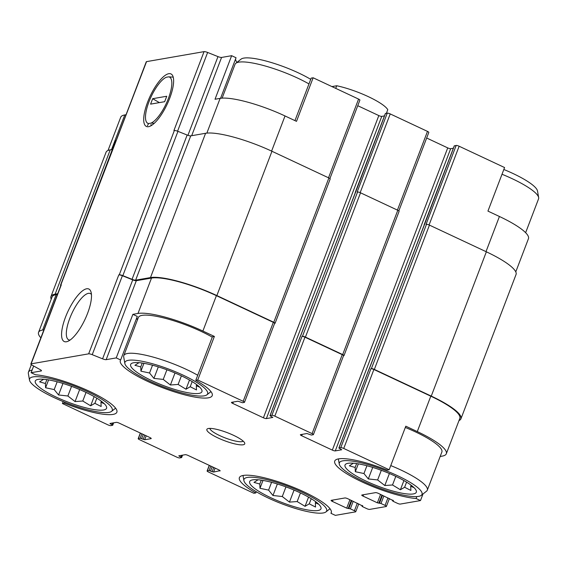 <?xml version="1.0" encoding="UTF-8"?>
<svg xmlns="http://www.w3.org/2000/svg" width="567" height="567" viewBox="0 0 567 567"><rect width="100%" height="100%" fill="white"/><g stroke="black" fill="none" stroke-linecap="round" stroke-linejoin="round"><path stroke-width="0.85" d="M151.743 380.606A38.152 7.995 -159.1 0 0 190.023 393.08A38.152 7.995 -159.1 0 0 200.427 387.948A38.152 7.995 -159.1 0 0 169.129 370.612A38.152 7.995 -159.1 0 0 134.237 362.674A38.152 7.995 -159.1 0 0 151.743 380.606M198.464 386.049L199.102 386.942L196.31 385.673L196.501 389.933L190.221 386.729L185.997 389.224L178.116 384.44L170.412 385L163.232 379.415L153.919 378.395L149.553 373.001L140.935 371.179L140.751 366.92L134.946 365.283L139.007 362.674M56.395 397.191A38.152 7.995 -159.1 0 0 94.668 409.657A38.152 7.995 -159.1 0 0 105.072 404.526A38.152 7.995 -159.1 0 0 73.774 387.19A38.152 7.995 -159.1 0 0 38.889 379.252A38.152 7.995 -159.1 0 0 56.395 397.191M103.116 402.627L103.754 403.52L100.954 402.251L101.146 406.511L94.873 403.314L90.642 405.802L82.768 401.018L75.057 401.578L67.877 395.993L58.564 394.972L54.198 389.579L45.587 387.757L45.395 383.498L39.598 381.86L43.652 379.252M270.792 497.72A38.152 7.995 -159.1 0 0 309.072 510.187A38.152 7.995 -159.1 0 0 319.476 505.055A38.152 7.995 -159.1 0 0 288.178 487.719A38.152 7.995 -159.1 0 0 253.286 479.781A38.152 7.995 -159.1 0 0 270.792 497.72M317.513 503.156L318.151 504.049L315.358 502.787L315.55 507.04L309.27 503.843L305.046 506.331L297.165 501.554L289.461 502.107L282.281 496.529L272.968 495.501L268.602 490.115L259.984 488.286L259.799 484.027L253.995 482.397L258.056 479.781M366.147 481.142A38.152 7.995 -159.1 0 0 404.42 493.609A38.152 7.995 -159.1 0 0 414.824 488.478A38.152 7.995 -159.1 0 0 383.526 471.142A38.152 7.995 -159.1 0 0 348.641 463.204A38.152 7.995 -159.1 0 0 366.147 481.142M412.868 486.578L413.506 487.471L410.706 486.21L410.898 490.462L404.625 487.266L400.394 489.753L392.52 484.976L384.809 485.529L377.629 479.951L368.316 478.924L363.95 473.537L355.339 471.709L355.148 467.449L349.35 465.819L353.404 463.204M206.856 133.11L220.124 98.367L215.013 99.253L231.648 55.694L236.049 57.756L220.57 98.297M220.124 98.367A52.462 11 20.9 0 1 285.024 115.959L296.506 121.345L313.14 77.778L358.578 99.083A2.381 0.503 20.9 0 1 359.896 100.09L329.923 178.57M486.004 251.635L499.421 216.488L487.939 211.101L504.573 167.541L459.135 146.236A2.381 0.503 20.9 0 0 456.187 145.435L454.316 145.91M499.421 216.488A52.462 11 20.9 0 1 528.451 238.679L515.779 271.869M137.285 316.407L120.651 359.974L116.242 357.905L132.876 314.345L137.285 316.407M214.376 336.429L212.412 336.77L195.778 380.337L197.741 379.996L214.376 336.429L202.887 331.05L216.403 295.655L273.322 322.339A2.381 0.503 20.9 0 1 274.641 323.353L244.49 402.308A2.381 0.503 20.9 0 1 244.306 402.414L242.485 402.726L238.005 401.209L231.648 402.315A2.381 0.503 20.9 0 0 231.464 402.421A2.381 0.503 20.9 0 0 232.782 403.435L263.414 417.794L378.82 115.583L357.749 105.703M440.176 456.47L442.232 456.116A52.462 11 20.9 0 0 446.314 453.77A52.462 11 20.9 0 0 417.284 431.579L405.802 426.193L389.168 469.752L387.211 470.1A49.18 10.312 -159.1 0 0 334.728 461.07A49.18 10.312 -159.1 0 0 363.263 482.489A49.18 10.312 -159.1 0 0 416.086 498.499L420.487 500.569L422.996 493.999M416.816 496.579L416.086 498.499M294.953 120.615L311.184 78.118L313.14 77.778M108.006 150.489L120.686 117.298A52.462 11 20.9 0 1 124.768 114.945L126.051 114.725M64.758 402.209L64.39 403.18L62.427 403.52L63.171 401.571M64.39 403.18A49.18 10.312 -159.1 0 0 116.866 412.209A49.18 10.312 -159.1 0 0 88.332 390.791A49.18 10.312 -159.1 0 0 35.515 374.773L31.107 372.71L33.666 366.013M256.284 491.724L255.816 492.943L253.86 493.283L208.422 471.978A2.381 0.503 20.9 0 1 207.104 470.971A2.381 0.503 20.9 0 1 207.288 470.865L209.11 470.546L212.115 471.666L213.724 467.456M331.404 512.1L330.951 513.305L335.352 515.368L355.559 511.859A2.381 0.503 20.9 0 0 355.743 511.746L358.755 503.872M191.689 135.697L221.569 57.444L231.648 55.694M235.596 58.961A49.18 10.312 -159.1 0 0 236.992 62.356M263.414 417.794A2.381 0.503 20.9 0 0 266.362 418.595L381.768 116.377A2.381 0.503 20.9 0 1 378.82 115.583M381.768 116.377L384.44 115.916M385.397 113.598L387.275 113.124A2.381 0.503 20.9 0 1 390.224 113.924L427.49 131.395A2.381 0.503 20.9 0 1 428.808 132.409L398.842 210.889M426.668 138.015L447.732 147.895A2.381 0.503 20.9 0 0 450.68 148.696L453.352 148.228M116.157 140.63L146.265 61.789A3.579 0.751 20.9 0 1 146.541 61.633L204.056 51.632A3.579 0.751 20.9 0 1 207.635 52.469L217.983 56.608A3.579 0.751 20.9 0 0 221.569 57.444M40.852 337.826A52.462 11 20.9 0 1 38.549 332.382L52.065 296.988A52.462 11 20.9 0 1 56.147 294.642L57.43 294.415M31.107 372.71L41.185 370.96A3.579 0.751 20.9 0 0 41.469 370.797A3.579 0.751 20.9 0 0 40.236 369.663L32.092 365.141A3.579 0.751 20.9 0 1 30.859 364.007L61.009 285.045A3.579 0.751 20.9 0 1 61.286 284.889L60.825 284.967L146.541 61.633M60.804 285.598A3.579 0.751 20.9 0 1 60.549 285.13A3.579 0.751 20.9 0 1 60.825 284.967M51.221 299.192A53.652 11.248 20.9 0 1 50.952 296.562A53.652 11.248 20.9 0 1 55.127 294.16L57.699 293.713M30.859 364.007A3.579 0.751 20.9 0 1 31.135 363.844L88.65 353.843L118.801 274.889L119.261 274.811A3.579 0.751 20.9 0 1 122.848 275.647L132.047 279.325L187.153 135.031L177.953 131.346A3.579 0.751 20.9 0 0 174.367 130.509L173.899 130.587L204.056 51.632M118.801 274.889A3.579 0.751 20.9 0 1 122.387 275.725L132.728 279.864A3.579 0.751 20.9 0 0 136.314 280.7L151.502 278.064A52.462 11 20.9 0 1 216.403 295.655M132.047 279.325A3.579 0.751 20.9 0 0 135.633 280.162L150.482 277.582A53.652 11.248 20.9 0 1 216.856 295.57L273.776 322.262A2.381 0.503 20.9 0 1 275.094 323.268A2.381 0.503 20.9 0 1 274.91 323.374L274.612 323.431M266.362 418.595L272.812 417.432L269.963 415.71L271.869 415.342L302.02 336.38L302.473 336.302A2.381 0.503 20.9 0 1 305.422 337.103L342.688 354.573A2.381 0.503 20.9 0 1 344.006 355.587A2.381 0.503 20.9 0 1 343.822 355.693L343.524 355.743M302.02 336.38A2.381 0.503 20.9 0 1 304.968 337.181L342.234 354.659A2.381 0.503 20.9 0 1 343.552 355.665L313.402 434.62A2.381 0.503 20.9 0 1 313.218 434.726L311.403 435.045L306.924 433.528L300.567 434.634A2.381 0.503 20.9 0 0 300.375 434.74A2.381 0.503 20.9 0 0 301.701 435.747L332.326 450.106L447.732 147.895M332.326 450.106A2.381 0.503 20.9 0 0 335.274 450.907L341.724 449.751L338.875 448.022L340.781 447.654L370.931 368.699L371.392 368.614A2.381 0.503 20.9 0 1 374.34 369.415L431.26 396.106A53.652 11.248 20.9 0 1 460.943 418.8A53.652 11.248 20.9 0 1 458.994 420.572M370.931 368.699A2.381 0.503 20.9 0 1 373.887 369.493L430.8 396.184A52.462 11 20.9 0 1 459.83 418.375L446.314 453.77M300.312 336.678L355.396 192.44A1.786 0.376 20.9 0 1 355.537 192.355L385.461 113.443M369.23 368.989L424.307 224.752A1.786 0.376 20.9 0 1 424.449 224.674L454.373 145.754M66.417 341.766A28.995 9.419 -64.9 0 0 67.891 341.313A28.995 9.419 -64.9 0 0 85.057 319.278A28.995 9.419 -64.9 0 0 91.018 291.998A28.995 9.419 -64.9 0 0 68.798 309.625A28.995 9.419 -64.9 0 0 66.417 341.766M148.547 126.682A28.995 9.419 -64.9 0 0 150.028 126.221A28.995 9.419 -64.9 0 0 167.187 104.193A28.995 9.419 -64.9 0 0 173.155 76.906A28.995 9.419 -64.9 0 0 150.935 94.54A28.995 9.419 -64.9 0 0 148.547 126.682M300.149 336.855L355.537 192.355M387.275 113.124L357.125 192.078L357.579 192A2.381 0.503 20.9 0 1 360.527 192.801L397.793 210.279A2.381 0.503 20.9 0 1 399.111 211.285L344.006 355.587M369.06 369.167L424.449 224.674M456.187 145.435L426.037 224.397L426.49 224.319A2.381 0.503 20.9 0 1 429.439 225.113L486.358 251.805A53.652 11.248 20.9 0 1 516.048 274.499L460.943 418.8M420.487 500.569L400.281 504.077A2.381 0.503 20.9 0 1 397.332 503.283L393.25 501.363L392.591 500.859L393.42 500.533M393.363 500.689L378.501 493.432A2.381 0.503 20.9 0 0 375.552 492.631L361.93 494.998A2.381 0.503 20.9 0 0 361.746 495.104A2.381 0.503 20.9 0 0 363.064 496.111L377.36 502.816L380.57 494.403M377.36 502.816L380.989 503.496L385.071 505.41A2.381 0.503 20.9 0 1 386.389 506.423A2.381 0.503 20.9 0 1 386.205 506.529L369.634 509.407A2.381 0.503 20.9 0 1 366.686 508.606L362.596 506.692L361.937 506.189L362.774 505.863M362.717 506.019L347.855 498.762A2.381 0.503 20.9 0 0 344.906 497.961L331.284 500.328A2.381 0.503 20.9 0 0 331.093 500.434A2.381 0.503 20.9 0 0 332.418 501.441L346.706 508.145L349.924 499.725M346.706 508.145L350.342 508.826L354.425 510.739A2.381 0.503 20.9 0 1 355.743 511.746M212.115 471.666L213.589 472.063L220.067 470.645M62.427 403.52L107.865 424.825A2.381 0.503 20.9 0 0 110.813 425.626L112.72 425.257L109.963 423.471L116.32 422.365A2.381 0.503 20.9 0 1 119.268 423.166L149.901 437.533A2.381 0.503 20.9 0 1 151.219 438.539A2.381 0.503 20.9 0 1 151.035 438.645L144.677 439.751L140.191 438.234L138.376 438.546A2.381 0.503 20.9 0 0 138.192 438.652A2.381 0.503 20.9 0 0 139.51 439.666L176.776 457.137A2.381 0.503 20.9 0 0 179.725 457.938L181.631 457.569L178.782 455.84L185.232 454.684A2.381 0.503 20.9 0 1 188.18 455.485L218.812 469.845A2.381 0.503 20.9 0 1 220.131 470.851A2.381 0.503 20.9 0 1 219.946 470.957M50.952 296.562L106.057 152.261A53.652 11.248 20.9 0 1 110.232 149.858L112.344 149.497M60.549 285.13L115.647 140.829A3.579 0.751 20.9 0 1 115.93 140.666M135.633 280.162L190.739 135.867A3.579 0.751 20.9 0 1 187.153 135.031M190.739 135.867L205.587 133.28A53.652 11.248 20.9 0 1 271.962 151.276L328.881 177.96A2.381 0.503 20.9 0 1 330.2 178.974L275.094 323.268M38.549 332.382A52.462 11 20.9 0 1 42.631 330.037L56.147 294.642M43.914 329.81L42.631 330.037M88.65 353.843A3.579 0.751 20.9 0 1 92.237 354.68L102.577 358.826L132.728 279.864M116.242 357.905L106.164 359.662A3.579 0.751 20.9 0 1 102.577 358.826M202.887 331.05A52.462 11 20.9 0 0 137.987 313.459L132.876 314.345M197.741 379.996L243.172 401.301A2.381 0.503 20.9 0 1 244.49 402.308M271.869 415.342A2.381 0.503 20.9 0 1 274.818 416.135L312.084 433.613A2.381 0.503 20.9 0 1 313.402 434.62M340.781 447.654A2.381 0.503 20.9 0 1 343.737 448.454L389.168 469.752M218.075 437.979A20.27 4.245 -159.1 0 0 237.204 444.4A20.27 4.245 -159.1 0 0 244.618 442.848A20.27 4.245 -159.1 0 0 227.31 432.671A20.27 4.245 -159.1 0 0 207.628 428.723A20.27 4.245 -159.1 0 0 218.075 437.979M120.651 359.974A49.18 10.312 -159.1 0 0 120.332 360.541A49.18 10.312 -159.1 0 0 162.594 387.715A49.18 10.312 -159.1 0 0 212.221 395.624A49.18 10.312 -159.1 0 0 195.778 380.337M330.951 513.305A49.18 10.312 -159.1 0 0 331.27 512.738A49.18 10.312 -159.1 0 0 289 485.565A49.18 10.312 -159.1 0 0 239.38 477.648A49.18 10.312 -159.1 0 0 255.816 492.943M150.787 124.697A25.529 8.292 -64.9 0 0 152.218 124.96M91.45 294.486A25.529 8.292 -64.9 0 0 90.33 293.557A25.529 8.292 -64.9 0 0 71.988 313.154A25.529 8.292 -64.9 0 0 68.657 339.789A25.529 8.292 -64.9 0 0 70.081 340.051M136.824 317.612A49.18 10.312 -159.1 0 0 137.455 319.859M212.278 337.131A47.692 9.993 -159.1 0 0 166.039 318.526A47.692 9.993 -159.1 0 0 138.355 317.506L123.797 355.622A47.692 9.993 -159.1 0 0 123.705 356.912L124.846 363.49A44.247 9.278 -159.1 0 0 149.419 381.01A44.247 9.278 -159.1 0 0 206.884 394.816A44.247 9.278 -159.1 0 0 169.583 369.415A44.247 9.278 -159.1 0 0 124.846 363.49M405.32 427.461A47.692 9.993 20.9 0 1 415.469 431.898A47.692 9.993 20.9 0 1 441.863 452.062L427.305 490.186A47.692 9.993 -159.1 0 0 390.762 465.578M268.467 498.124A44.247 9.278 -159.1 0 0 325.933 511.93A44.247 9.278 -159.1 0 0 288.631 486.529A44.247 9.278 -159.1 0 0 243.895 480.603A44.247 9.278 -159.1 0 0 268.467 498.124M32.113 370.074A47.692 9.993 -159.1 0 0 28.449 372.2A47.692 9.993 -159.1 0 0 28.35 373.49L29.491 380.067A44.247 9.278 -159.1 0 0 54.071 397.587A44.247 9.278 -159.1 0 0 111.529 411.394A44.247 9.278 -159.1 0 0 74.227 385.999A44.247 9.278 -159.1 0 0 29.491 380.067M525.63 232.697L538.551 198.861A47.692 9.993 -159.1 0 0 538.65 197.571L537.509 190.994A44.247 9.278 -159.1 0 0 503.829 169.49M538.65 197.571A47.692 9.993 -159.1 0 0 502.008 174.253M310.716 79.337A44.247 9.278 -159.1 0 0 269.601 62.023A44.247 9.278 -159.1 0 0 241.067 59.131L235.829 63.277A47.692 9.993 -159.1 0 0 235.05 64.298L222.122 98.141M308.965 83.923A47.692 9.993 -159.1 0 0 235.829 63.277M421.281 495.352A44.247 9.278 -159.1 0 0 383.979 469.951A44.247 9.278 -159.1 0 0 339.243 464.026A44.247 9.278 -159.1 0 0 363.823 481.546A44.247 9.278 -159.1 0 0 421.281 495.352L426.519 491.206A47.692 9.993 -159.1 0 0 427.305 490.186M197.72 375.248A47.692 9.993 -159.1 0 0 151.488 356.643A47.692 9.993 -159.1 0 0 123.797 355.622M209.868 428.39A17.882 3.749 -159.1 0 0 219.819 435.647A17.882 3.749 -159.1 0 0 243.172 441.105M381.308 470.312L377.629 479.951M372.717 467.406L368.316 478.924M366.927 465.748L363.95 473.537M358.337 463.849L355.339 471.709M356.629 463.579L355.148 467.449M411.103 485.175L410.706 486.21M406.582 482.134L404.625 487.266M403.91 480.554L400.394 489.753M395.801 476.372L392.52 484.976M389.401 473.509L384.809 485.529M285.959 486.89L282.281 496.529M277.362 483.984L272.968 495.501M271.572 482.326L268.602 490.115M262.989 480.426L259.984 488.286M261.274 480.157L259.799 484.027M315.748 501.752L315.358 502.787M311.233 498.712L309.27 503.843M308.554 497.131L305.046 506.331M300.453 492.95L297.165 501.554M294.053 490.086L289.461 502.107M71.555 386.361L67.877 395.993M62.965 383.455L58.564 394.972M57.175 381.797L54.198 389.579M48.585 379.897L45.587 387.757M46.877 379.621L45.395 383.498M101.351 401.216L100.954 402.251M96.829 398.183L94.873 403.314M94.157 396.602L90.642 405.802M86.049 392.421L82.768 401.018M79.649 389.55L75.057 401.578M166.911 369.783L163.232 379.415M158.313 366.877L153.919 378.395M152.523 365.219L149.553 373.001M143.94 363.319L140.935 371.179M142.225 363.043L140.751 366.92M196.706 384.639L196.31 385.673M192.185 381.605L190.221 386.729M189.506 380.025L185.997 389.224M181.405 375.836L178.116 384.44M175.005 372.973L170.412 385M386.403 113.28L387.771 109.686A35.771 7.499 -159.1 0 0 368.337 96.659A35.771 7.499 -159.1 0 0 336.727 85.752L331.922 86.588M336.727 85.752L335.728 88.367M154.288 123.273L151.028 123.124A25.529 8.292 -64.9 0 0 168.385 98.502A25.529 8.292 -64.9 0 0 168.704 76.843L173.211 77.126M166.741 96.248L164.664 101.691L150.588 104.137L152.665 98.693L166.741 96.248M168.704 76.843L166.294 77.261A25.529 8.292 -64.9 0 0 166.266 77.275A25.529 8.292 -64.9 0 0 151.155 96.674A25.529 8.292 -64.9 0 0 145.903 120.693A25.529 8.292 -64.9 0 0 148.618 123.542L151.028 123.124M147.42 125.661L148.618 123.542M159.384 102.613L152.665 98.693M111.522 149.638L124.768 114.945M271.6 151.105L285.024 115.959M328.52 177.79L358.578 99.083M429.077 224.957L459.135 146.236M31.135 363.844L61.286 284.889M119.261 274.811L174.367 130.509M177.577 131.197L207.635 52.469M187.925 135.315L217.983 56.608M232.782 403.435L233.32 402.024M270.055 415.654L300.205 336.699M302.473 336.302L357.579 192M360.165 192.638L390.224 113.924M397.432 210.109L427.49 131.395M301.701 435.747L302.232 434.343M335.274 450.907L450.68 148.696M338.967 447.965L369.117 369.011M371.392 368.614L426.49 224.319M363.064 496.111L363.603 494.707M380.989 503.496L383.873 495.948M385.071 505.41L387.956 497.861M332.418 501.441L332.949 500.037M350.342 508.826L353.22 501.278M354.425 510.739L357.309 503.191M207.288 470.865L209.372 465.415M209.11 470.546L210.811 466.088M213.589 472.063L215.099 468.101M138.376 438.546L140.46 433.103M140.191 438.234L141.892 433.776M144.677 439.751L146.187 435.789M55.127 294.16L110.232 149.858M122.848 275.647L177.953 131.346M150.482 277.582L205.587 133.28M216.856 295.57L271.962 151.276M273.776 322.262L328.881 177.96M305.422 337.103L360.527 192.801M342.688 354.573L397.793 210.279M374.34 369.415L429.439 225.113M431.26 396.106L486.358 251.805M41.185 370.96L41.363 370.492M92.237 354.68L122.387 275.725M106.164 359.662L136.314 280.7M137.987 313.459L151.502 278.064M243.172 401.301L273.322 322.339M274.818 416.135L304.968 337.181M312.084 433.613L342.234 354.659M343.737 448.454L373.887 369.493M417.284 431.579L430.8 396.184M392.683 500.81L392.917 500.193M378.834 503.212L381.952 495.048M379.514 503.099L382.491 495.303M362.029 506.14L362.27 505.516M348.181 508.542L351.306 500.377M348.868 508.429L351.845 500.626M210.584 470.943L212.193 466.74M179.441 456.343L179.711 455.641M180.972 457.066L181.646 455.308M141.665 438.631L143.274 434.421M143.203 439.347L144.805 435.144M110.53 424.031L110.799 423.329M112.06 424.747L112.734 422.989M355.211 192.454L385.369 113.492M424.13 224.766L454.28 145.811M269.963 415.71L300.113 336.748M338.875 448.022L369.025 369.067M392.591 500.859L392.853 500.158M386.389 506.423L389.401 498.542M361.937 506.189L362.207 505.488M207.104 470.971L209.251 465.358M181.631 457.569L182.56 455.145M138.192 438.652L140.333 433.046M112.72 425.257L113.648 422.833M325.933 511.93L330.008 508.705M243.895 480.603L243.002 475.479M31.334 364.652L28.449 372.2M111.529 411.394L115.604 408.176M339.243 464.026L338.357 458.901M206.884 394.816L210.959 391.599"/></g></svg>

